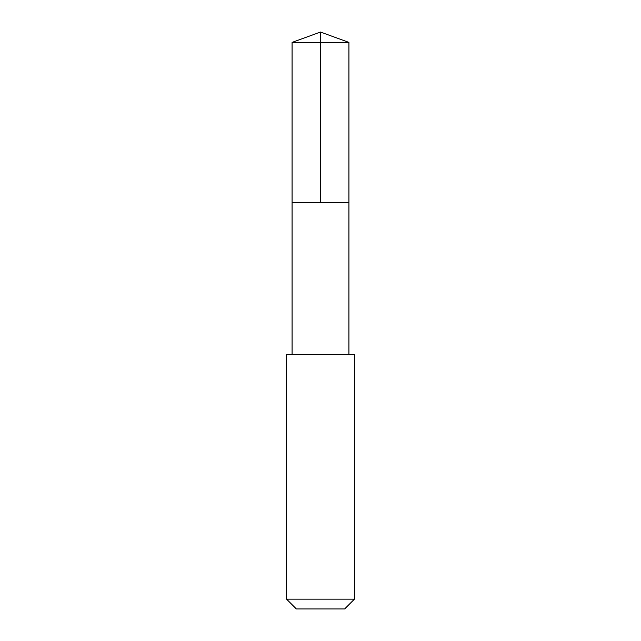 <?xml version="1.0" encoding="UTF-8"?>
<svg xmlns="http://www.w3.org/2000/svg" width="641" height="641" viewBox="0 0 641 641"><rect width="100%" height="100%" fill="white"/><g stroke="black" fill="none" stroke-linecap="round" stroke-linejoin="round"><path stroke-width="0.96" d="M292.08 202.572L348.92 202.572L348.92 42.394L292.08 42.394L292.08 202.572L348.92 202.572L348.912 354.425L292.088 354.425L292.08 202.572M291.294 354.433L286.567 354.433L286.567 599.151L354.433 599.151L354.433 354.433L291.294 354.433M354.433 599.151L344.642 608.95L296.358 608.95L286.567 599.151M320.5 202.572L320.5 32.05L292.08 42.394M320.5 32.05L348.92 42.394M292.088 354.425L286.567 354.433M348.912 354.425L354.433 354.433"/></g></svg>
